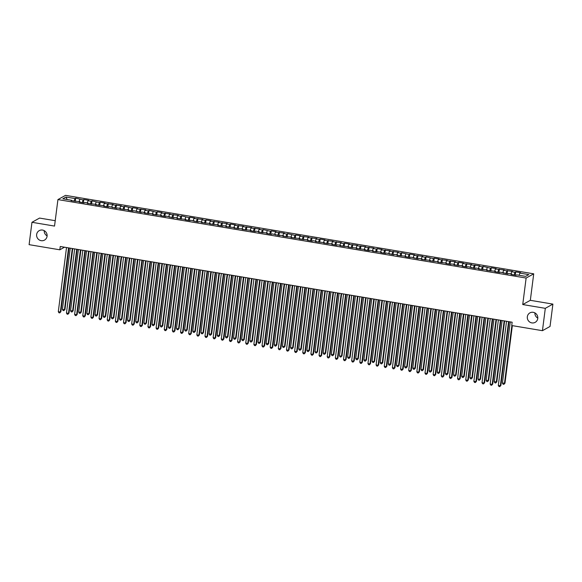 <?xml version="1.0" encoding="UTF-8"?>
<svg xmlns="http://www.w3.org/2000/svg" width="582" height="582" viewBox="0 0 582 582"><rect width="100%" height="100%" fill="white"/><g stroke="black" fill="none" stroke-linecap="round" stroke-linejoin="round"><path stroke-width="0.87" d="M47.106 235.87A5.42 5.209 60.9 0 1 44.203 230.654M47.077 236.248A5.42 5.209 60.9 0 1 38.943 239.74A5.42 5.209 60.9 0 1 39.22 230.639A5.42 5.209 60.9 0 1 47.077 236.248M537.797 318.107A5.42 5.209 60.9 0 1 534.894 312.883M537.761 318.485A5.42 5.209 60.9 0 1 529.635 321.977A5.42 5.209 60.9 0 1 529.911 312.876A5.42 5.209 60.9 0 1 537.761 318.485M55.225 220.694L39.554 218.075L31.966 222.295L29.1 244.658L59.822 249.802L64.493 247.205M533.723 273.824L65.526 195.356L57.931 199.582L526.128 278.05L533.723 273.824L530.326 300.319L522.738 304.546L545.305 308.329L552.9 304.102L530.326 300.319M552.9 304.102L550.034 326.458L542.446 330.685L545.305 308.329M67.156 199.524L65.992 197.043L62.834 198.804L71.797 200.303L71.069 200.71L79.945 201.67L79.217 202.078L84.106 202.892L84.834 202.485L88.093 203.038L87.365 203.438L96.241 204.398L95.513 204.806L104.389 205.766L103.661 206.173L108.55 206.988L109.278 206.588L116.698 208.356L117.426 207.949L120.685 208.494L119.957 208.902L128.833 209.862L128.105 210.269L132.994 211.084L133.722 210.684L141.142 212.452L141.87 212.044L145.129 212.59L144.401 212.997L153.277 213.958L152.549 214.365L161.432 215.325L160.697 215.733L165.586 216.548L166.321 216.148L173.734 217.915L174.469 217.508L177.728 218.054L176.993 218.461L185.876 219.421L185.149 219.829L190.038 220.643L190.765 220.243L198.186 222.011L198.913 221.604L202.172 222.149L201.445 222.557L210.32 223.517L209.593 223.925L218.468 224.885L217.741 225.292L222.63 226.107L223.357 225.7L226.616 226.252L225.889 226.653L234.764 227.613L234.037 228.02L242.912 228.981L242.185 229.388L251.06 230.348L250.333 230.748L255.222 231.571L255.949 231.163L259.208 231.709L258.481 232.116L267.356 233.076L266.629 233.484L271.518 234.299L272.245 233.899L279.666 235.666L280.393 235.259L283.652 235.812L282.925 236.212L291.8 237.172L291.073 237.58L299.948 238.54L299.221 238.947L308.096 239.908L307.369 240.308L312.258 241.13L312.985 240.722L316.244 241.268L315.517 241.675L324.392 242.636L323.665 243.043L332.54 244.004L331.813 244.411L336.702 245.226L337.429 244.818L340.688 245.364L339.961 245.771L348.836 246.732L348.109 247.139L356.992 248.099L356.257 248.507L365.14 249.467L364.405 249.867L369.294 250.689L370.028 250.282L373.288 250.827L372.553 251.235L381.436 252.195L380.701 252.603L385.597 253.417L386.324 253.017L393.745 254.785L394.472 254.378L397.732 254.923L397.004 255.331L405.88 256.291L405.152 256.698L410.041 257.52L410.768 257.113L418.189 258.881L418.916 258.473L422.176 259.026L421.448 259.427L430.324 260.387L429.596 260.794L438.472 261.755L437.744 262.162L446.62 263.122L445.892 263.522L450.781 264.344L451.508 263.937L454.768 264.483L454.04 264.89L462.916 265.85L462.188 266.258L467.077 267.073L467.804 266.672L475.225 268.44L475.952 268.033L479.212 268.586L478.484 268.986L487.36 269.946L486.632 270.354L495.508 271.314L494.78 271.721L499.669 272.536L500.396 272.136L507.817 273.904L508.544 273.496L511.804 274.042L511.076 274.449L515.965 275.271L516.692 274.864L525.655 276.363L528.82 274.609L519.857 273.103L520.584 272.696L515.696 271.881L514.968 272.289L511.709 271.736L512.436 271.336L503.561 270.375L504.288 269.968L495.413 269.008L496.14 268.6L491.252 267.785L490.524 268.186L483.104 266.418L482.376 266.825L479.117 266.28L479.844 265.872L470.962 264.912L471.696 264.504L462.814 263.544L463.548 263.144L458.66 262.322L457.925 262.729L454.666 262.184L455.4 261.776L446.518 260.816L447.252 260.409L438.37 259.448L439.097 259.041L434.208 258.226L433.481 258.626L426.06 256.858L425.333 257.266L422.074 256.72L422.801 256.313L413.926 255.353L414.653 254.945L409.764 254.13L409.037 254.53L401.616 252.763L400.889 253.17L397.63 252.624L398.357 252.217L389.482 251.257L390.209 250.849L381.334 249.889L382.061 249.482L377.172 248.667L376.445 249.074L373.186 248.521L373.913 248.121L365.038 247.161L365.765 246.753L356.89 245.793L357.617 245.386L348.742 244.425L349.469 244.025L344.58 243.203L343.853 243.611L340.594 243.065L341.321 242.658L332.446 241.697L333.173 241.29L324.298 240.33L325.025 239.922L320.136 239.107L319.409 239.515L316.15 238.962L316.877 238.562L308.002 237.602L308.729 237.194L299.854 236.234L300.581 235.826L295.692 235.012L294.965 235.412L287.544 233.644L286.817 234.051L283.558 233.506L284.285 233.098L275.41 232.138L276.137 231.731L271.248 230.916L270.514 231.316L263.1 229.548L262.366 229.955L259.106 229.41L259.841 229.002L250.958 228.042L251.693 227.635L242.81 226.674L243.538 226.267L234.662 225.307L235.39 224.907L230.501 224.085L229.774 224.492L226.514 223.946L227.242 223.539L218.366 222.579L219.094 222.171L210.218 221.211L210.946 220.811L206.057 219.989L205.33 220.396L202.07 219.851L202.798 219.443L193.922 218.483L194.65 218.075L189.761 217.261L189.034 217.661L181.613 215.893L180.886 216.3L177.626 215.747L178.354 215.347L169.478 214.387L170.206 213.98L161.33 213.019L162.058 212.612L157.169 211.797L156.442 212.197L149.021 210.429L148.294 210.837L145.034 210.291L145.762 209.884L136.886 208.923L137.614 208.516L132.725 207.701L131.998 208.101L124.577 206.334L123.85 206.741L120.59 206.188L121.318 205.788L112.442 204.828L113.17 204.42L104.294 203.46L105.022 203.053L100.133 202.238L99.406 202.638L91.985 200.87L91.258 201.277L87.998 200.732L88.726 200.324L83.837 199.502L83.11 199.91L75.689 198.142L75.267 201.416M65.992 197.043L74.962 198.542L75.689 198.142M542.446 330.685L511.724 325.542L512.145 322.224L60.244 246.492L59.822 249.802M79.85 199.364L79.13 201.532M83.11 199.91L82.222 202.58M71.797 200.303L71.87 200.841M87.998 200.732L87.278 202.9M91.258 201.277L90.37 203.947M79.945 201.67L80.018 202.209M96.146 202.092L95.426 204.26M99.406 202.638L98.518 205.308M88.093 203.038L88.166 203.576M104.294 203.46L103.574 205.628M107.554 204.006L106.666 206.675M96.241 204.398L96.321 204.937M112.442 204.828L111.722 206.996M115.702 205.373L114.821 208.043M104.389 205.766L104.469 206.304M120.59 206.188L119.87 208.363M123.85 206.741L122.969 209.404M112.537 207.134L112.617 207.672M128.738 207.556L128.018 209.724M131.998 208.101L131.117 210.771M120.685 208.494L120.765 209.04M136.886 208.923L136.166 211.091M140.146 209.469L139.265 212.139M128.833 209.862L128.913 210.4M145.034 210.291L144.314 212.459M148.294 210.837L147.413 213.507M136.981 211.23L137.061 211.768M153.182 211.652L152.462 213.82M156.442 212.197L155.561 214.867M145.129 212.59L145.209 213.136M161.33 213.019L160.61 215.187M164.59 213.565L163.709 216.235M153.277 213.958L153.357 214.496M169.478 214.387L168.758 216.555M172.738 214.933L171.857 217.603M161.432 215.325L161.505 215.864M177.626 215.747L176.913 217.923M180.886 216.3L180.005 218.963M169.58 216.693L169.653 217.232M185.774 217.115L185.061 219.283M189.034 217.661L188.153 220.331M177.728 218.054L177.801 218.599M193.922 218.483L193.209 220.651M197.182 219.028L196.301 221.698M185.876 219.421L185.949 219.96M202.07 219.851L201.357 222.018M205.33 220.396L204.449 223.059M194.024 220.789L194.097 221.327M210.218 221.211L209.505 223.379M213.478 221.757L212.597 224.426M202.172 222.149L202.245 222.695M218.366 222.579L217.653 224.747M221.626 223.124L220.745 225.794M210.32 223.517L210.393 224.055M226.514 223.946L225.801 226.114M229.774 224.492L228.893 227.162M218.468 224.885L218.541 225.423M234.662 225.307L233.949 227.475M237.922 225.852L237.041 228.522M226.616 226.252L226.689 226.791M242.81 226.674L242.097 228.842M246.07 227.22L245.189 229.89M234.764 227.613L234.837 228.159M250.958 228.042L250.245 230.21M254.218 228.588L253.337 231.258M242.912 228.981L242.985 229.519M259.106 229.41L258.393 231.578M262.366 229.955L261.485 232.618M251.06 230.348L251.133 230.887M267.254 230.77L266.541 232.938M270.514 231.316L269.633 233.986M259.208 231.709L259.281 232.254M275.41 232.138L274.689 234.306M278.669 232.684L277.781 235.354M267.356 233.076L267.429 233.615M283.558 233.506L282.837 235.674M286.817 234.051L285.929 236.721M275.504 234.444L275.577 234.983M291.706 234.866L290.985 237.034M294.965 235.412L294.077 238.082M283.652 235.812L283.725 236.35M299.854 236.234L299.133 238.402M303.113 236.779L302.225 239.449M291.8 237.172L291.873 237.711M308.002 237.602L307.281 239.769M311.261 238.147L310.381 240.817M299.948 238.54L300.028 239.078M316.15 238.962L315.429 241.137M319.409 239.515L318.529 242.177M308.096 239.908L308.176 240.446M324.298 240.33L323.577 242.498M327.557 240.875L326.677 243.545M316.244 241.268L316.324 241.814M332.446 241.697L331.725 243.865M335.705 242.243L334.825 244.913M324.392 242.636L324.472 243.174M340.594 243.065L339.873 245.233M343.853 243.611L342.973 246.281M332.54 244.004L332.62 244.542M348.742 244.425L348.021 246.593M352.001 244.971L351.121 247.641M340.688 245.364L340.768 245.91M356.89 245.793L356.169 247.961M360.149 246.339L359.269 249.009M348.836 246.732L348.916 247.27M365.038 247.161L364.317 249.329M368.297 247.706L367.417 250.376M356.992 248.099L357.064 248.638M373.186 248.521L372.473 250.697M376.445 249.074L375.565 251.737M365.14 249.467L365.212 250.005M381.334 249.889L380.621 252.057M384.593 250.435L383.713 253.105M373.288 250.827L373.36 251.373M389.482 251.257L388.769 253.425M392.741 251.802L391.861 254.472M381.436 252.195L381.508 252.733M397.63 252.624L396.917 254.792M400.889 253.17L400.009 255.833M389.584 253.563L389.656 254.101M405.778 253.985L405.065 256.153M409.037 254.53L408.157 257.2M397.732 254.923L397.804 255.469M413.926 255.353L413.213 257.52M417.185 255.898L416.305 258.568M405.88 256.291L405.952 256.829M422.074 256.72L421.361 258.888M425.333 257.266L424.453 259.936M414.028 257.659L414.1 258.197M430.222 258.081L429.509 260.249M433.481 258.626L432.601 261.296M422.176 259.026L422.248 259.565M438.37 259.448L437.657 261.616M441.629 259.994L440.749 262.664M430.324 260.387L430.396 260.932M446.518 260.816L445.805 262.984M449.777 261.362L448.897 264.032M438.472 261.755L438.544 262.293M454.666 262.184L453.953 264.352M457.925 262.729L457.045 265.392M446.62 263.122L446.692 263.661M462.814 263.544L462.101 265.712M466.073 264.09L465.193 266.76M454.768 264.483L454.84 265.028M470.962 264.912L470.249 267.08M474.228 265.457L473.341 268.127M462.916 265.85L462.988 266.389M479.117 266.28L478.397 268.447M482.376 266.825L481.489 269.495M471.064 267.218L471.136 267.756M487.265 267.64L486.545 269.808M490.524 268.186L489.637 270.856M479.212 268.586L479.284 269.124M495.413 269.008L494.693 271.176M498.672 269.553L497.785 272.223M487.36 269.946L487.432 270.485M503.561 270.375L502.841 272.543M506.82 270.921L505.933 273.591M495.508 271.314L495.588 271.852M511.709 271.736L510.989 273.911M514.968 272.289L514.088 274.951M503.656 272.682L503.736 273.22M519.857 273.103L519.137 275.271M511.804 274.042L511.884 274.588M522.738 304.546L526.128 278.05M31.966 222.295L54.533 226.078L57.931 199.582M74.962 198.542L74.074 201.212M515.696 271.881L515.274 275.155M507.548 270.514L507.126 273.787M499.4 269.146L498.978 272.42M491.252 267.785L490.83 271.059M483.104 266.418L482.682 269.692M474.956 265.05L474.534 268.324M466.808 263.69L466.386 266.963M458.66 262.322L458.238 265.596M450.512 260.954L450.09 264.228M442.356 259.587L441.942 262.86M434.208 258.226L433.794 261.5M426.06 256.858L425.646 260.132M417.912 255.491L417.498 258.764M409.764 254.13L409.35 257.404M401.616 252.763L401.202 256.036M393.468 251.395L393.054 254.669M385.32 250.034L384.906 253.301M377.172 248.667L376.758 251.941M369.024 247.299L368.602 250.573M360.876 245.931L360.454 249.205M352.728 244.571L352.306 247.845M344.58 243.203L344.158 246.477M336.432 241.836L336.01 245.109M328.284 240.475L327.862 243.749M320.136 239.107L319.714 242.381M311.988 237.74L311.566 241.013M303.84 236.372L303.418 239.646M295.692 235.012L295.27 238.285M287.544 233.644L287.122 236.918M279.396 232.276L278.974 235.55M271.248 230.916L270.826 234.19M263.1 229.548L262.678 232.822M254.952 228.18L254.53 231.454M246.804 226.813L246.382 230.086M238.649 225.452L238.234 228.726M230.501 224.085L230.086 227.358M222.353 222.717L221.938 225.991M214.205 221.356L213.79 224.63M206.057 219.989L205.642 223.262M197.909 218.621L197.494 221.895M189.761 217.261L189.346 220.527M181.613 215.893L181.198 219.167M173.465 214.525L173.043 217.799M165.317 213.157L164.895 216.431M157.169 211.797L156.747 215.071M149.021 210.429L148.599 213.703M140.873 209.062L140.451 212.335M132.725 207.701L132.303 210.975M124.577 206.334L124.155 209.607M116.429 204.966L116.007 208.24M108.281 203.598L107.859 206.872M100.133 202.238L99.711 205.511M91.985 200.87L91.563 204.144M83.837 199.502L83.415 202.776M508.573 321.628L500.353 385.757L498.316 385.415L506.536 321.286M509.039 321.708L500.869 385.466L499.763 386.644L498.949 386.506L498.316 385.415M500.869 385.466L499.763 386.644M510.269 321.911L502.426 383.131L504.972 383.182L512.342 325.644M504.972 383.182L503.867 384.36L504.463 383.473L511.876 325.564M503.867 384.36L503.052 384.222L502.426 383.131M500.425 320.26L492.205 384.389L490.168 384.047L498.388 319.918M500.891 320.34L492.721 384.105L491.615 385.277L490.801 385.139L490.168 384.047M492.721 384.105L491.615 385.277M492.277 318.892L484.057 383.021L482.02 382.68L490.24 318.55M492.743 318.972L484.573 382.738L483.467 383.909L482.653 383.771L482.02 382.68M484.573 382.738L483.467 383.909M502.121 320.544L494.278 381.763L496.824 381.821L504.623 320.966M496.824 381.821L495.719 382.992L496.315 382.105L504.158 320.886M495.719 382.992L494.904 382.854L494.278 381.763M493.973 319.176L486.13 380.395L488.676 380.453L496.475 319.598M488.676 380.453L487.571 381.625L488.167 380.737L496.01 319.518M487.571 381.625L486.756 381.486L486.13 380.395M484.129 317.532L475.909 381.654L473.872 381.319L482.092 317.19M484.595 317.605L476.425 381.37L475.319 382.549L474.505 382.41L473.872 381.319M476.425 381.37L475.319 382.549M475.974 316.164L467.761 380.293L465.724 379.951L473.937 315.822M476.447 316.244L468.277 380.002L467.171 381.181L466.357 381.043L465.724 379.951M468.277 380.002L467.171 381.181M485.817 317.816L477.982 379.028L480.019 379.369L480.528 379.086L488.327 318.23M480.528 379.086L479.423 380.264L480.019 379.369L487.854 318.158M479.423 380.264L478.608 380.126L477.982 379.028M477.669 316.448L469.827 377.667L472.38 377.718L480.179 316.87M472.38 377.718L471.274 378.897L471.864 378.009L479.706 316.79M471.274 378.897L470.46 378.758L469.827 377.667M467.826 314.797L459.613 378.926L457.576 378.584L465.789 314.455M468.299 314.877L460.129 378.642L459.016 379.813L458.201 379.675L457.576 378.584M460.129 378.642L459.016 379.813M469.521 315.08L461.679 376.299L464.232 376.358L472.031 315.502M464.232 376.358L463.127 377.529L463.716 376.641L471.558 315.422M463.127 377.529L462.312 377.391L461.679 376.299M459.678 313.436L451.465 377.558L449.428 377.216L457.641 313.094M460.151 313.509L451.981 377.274L450.868 378.446L450.053 378.315L449.428 377.216M451.981 377.274L450.868 378.446M461.373 313.72L453.531 374.932L455.568 375.274L456.084 374.99L463.876 314.135M456.084 374.99L454.978 376.161L455.568 375.274L463.41 314.062M454.978 376.161L454.164 376.03L453.531 374.932M451.53 312.068L443.317 376.198L441.28 375.856L449.493 311.726M451.996 312.148L443.833 375.907L442.72 377.085L441.905 376.947L441.28 375.856M443.833 375.907L442.72 377.085M453.225 312.352L445.383 373.571L447.936 373.622L455.728 312.774M447.936 373.622L446.831 374.801L447.42 373.913L455.262 312.694M446.831 374.801L446.016 374.663L445.383 373.571M443.382 310.701L435.169 374.83L433.132 374.488L441.345 310.359M443.848 310.781L435.685 374.546L434.572 375.717L433.757 375.579L433.132 374.488M435.685 374.546L434.572 375.717M445.077 310.984L437.235 372.204L439.788 372.262L447.58 311.406M439.788 372.262L438.683 373.433L439.272 372.545L447.114 311.326M438.683 373.433L437.868 373.295L437.235 372.204M435.234 309.333L427.021 373.462L424.984 373.12L433.197 308.998M435.7 309.413L427.537 373.178L426.424 374.35L425.609 374.219L424.984 373.12M427.537 373.178L426.424 374.35M436.929 309.617L429.087 370.836L431.64 370.894L439.432 310.039M431.64 370.894L430.527 372.065L431.124 371.178L438.966 309.959M430.527 372.065L429.712 371.934L429.087 370.836M427.086 307.973L418.873 372.094L416.836 371.76L425.049 307.631M427.552 308.045L419.389 371.811L418.276 372.989L417.461 372.851L416.836 371.76M419.389 371.811L418.276 372.989M428.781 308.256L420.939 369.475L423.492 369.526L431.284 308.671M423.492 369.526L422.379 370.705L422.976 369.81L430.818 308.598M422.379 370.705L421.564 370.567L420.939 369.475M418.938 306.605L410.725 370.734L408.688 370.392L416.901 306.263M419.404 306.685L411.241 370.45L410.128 371.622L409.313 371.483L408.688 370.392M411.241 370.45L410.128 371.622M420.633 306.889L412.791 368.108L415.344 368.166L423.136 307.311M415.344 368.166L414.231 369.337L414.828 368.45L422.67 307.231M414.231 369.337L413.416 369.199L412.791 368.108M410.79 305.237L402.577 369.366L400.54 369.024L408.753 304.895M411.256 305.317L403.093 369.083L401.98 370.254L401.165 370.116L400.54 369.024M403.093 369.083L401.98 370.254M412.485 305.521L404.643 366.74L407.196 366.798L414.988 305.943M407.196 366.798L406.083 367.97L406.68 367.082L414.522 305.863M406.083 367.97L405.268 367.831L404.643 366.74M402.642 303.877L394.429 367.999L392.392 367.657L400.605 303.535M403.108 303.95L394.938 367.715L393.832 368.886L393.017 368.755L392.392 367.657M394.938 367.715L393.832 368.886M404.337 304.16L396.495 365.372L398.532 365.714L399.048 365.431L406.84 304.575M399.048 365.431L397.935 366.602L398.532 365.714L406.374 304.502M397.935 366.602L397.12 366.471L396.495 365.372M394.494 302.509L386.281 366.638L384.244 366.296L392.457 302.167M394.96 302.589L386.79 366.347L385.684 367.526L384.869 367.388L384.244 366.296M386.79 366.347L385.684 367.526M396.189 302.793L388.347 364.012L390.9 364.063L398.692 303.215M390.9 364.063L389.787 365.241L390.384 364.354L398.226 303.135M389.787 365.241L388.972 365.103L388.347 364.012M386.346 301.141L378.133 365.27L376.096 364.929L384.309 300.799M386.812 301.221L378.642 364.987L377.536 366.158L376.721 366.02L376.096 364.929M378.642 364.987L377.536 366.158M388.041 301.425L380.199 362.644L382.752 362.702L390.544 301.847M382.752 362.702L381.639 363.874L382.236 362.986L390.078 301.767M381.639 363.874L380.824 363.735L380.199 362.644M378.198 299.774L369.985 363.903L367.948 363.561L376.161 299.439M378.664 299.854L370.494 363.619L369.388 364.79L368.573 364.659L367.948 363.561M370.494 363.619L369.388 364.79M379.893 300.065L372.051 361.277L374.088 361.618L374.604 361.335L382.396 300.479M374.604 361.335L373.491 362.506L374.088 361.618L381.93 300.399M373.491 362.506L372.676 362.375L372.051 361.277M370.05 298.413L361.837 362.542L359.8 362.2L368.013 298.071M370.516 298.493L362.346 362.251L361.24 363.43L360.425 363.292L359.8 362.2M362.346 362.251L361.24 363.43M371.745 298.697L363.903 359.916L366.449 359.967L374.248 299.119M366.449 359.967L365.343 361.146L365.94 360.258L373.782 299.039M365.343 361.146L364.528 361.007L363.903 359.916M361.902 297.046L353.689 361.175L351.652 360.833L359.865 296.704M362.368 297.126L354.198 360.891L353.092 362.062L352.277 361.924L351.652 360.833M354.198 360.891L353.092 362.062M363.597 297.329L355.755 358.548L358.301 358.607L366.1 297.751M358.301 358.607L357.195 359.778L357.792 358.89L365.634 297.671M357.195 359.778L356.38 359.64L355.755 358.548M353.754 295.678L345.541 359.807L343.504 359.465L351.717 295.336M354.22 295.758L346.05 359.523L344.944 360.695L344.129 360.556L343.504 359.465M346.05 359.523L344.944 360.695M355.449 295.962L347.607 357.181L350.153 357.239L357.952 296.383M350.153 357.239L349.047 358.41L349.644 357.523L357.486 296.303M349.047 358.41L348.232 358.272L347.607 357.181M345.606 294.317L337.393 358.439L335.356 358.097L343.569 293.975M346.072 294.39L337.902 358.156L336.796 359.327L335.981 359.196L335.356 358.097M337.902 358.156L336.796 359.327M347.301 294.601L339.459 355.813L341.496 356.155L342.005 355.871L349.804 295.016M342.005 355.871L340.899 357.042L341.496 356.155L349.338 294.943M340.899 357.042L340.084 356.912L339.459 355.813M337.458 292.95L329.245 357.079L327.208 356.737L335.421 292.608M337.924 293.03L329.754 356.788L328.648 357.966L327.833 357.828L327.208 356.737M329.754 356.788L328.648 357.966M339.153 293.233L331.311 354.453L333.857 354.503L341.656 293.655M333.857 354.503L332.751 355.682L333.348 354.794L341.19 293.575M332.751 355.682L331.936 355.544L331.311 354.453M329.31 291.582L321.097 355.711L319.06 355.369L327.273 291.24M329.776 291.662L321.606 355.427L320.5 356.599L319.685 356.46L319.06 355.369M321.606 355.427L320.5 356.599M331.005 291.866L323.163 353.085L325.709 353.143L333.508 292.288M325.709 353.143L324.603 354.314L325.2 353.427L333.042 292.208M324.603 354.314L323.788 354.176L323.163 353.085M321.162 290.222L312.949 354.343L310.912 354.002L319.125 289.88M321.628 290.294L313.458 354.06L312.352 355.231L311.537 355.1L310.912 354.002M313.458 354.06L312.352 355.231M313.014 288.854L304.793 352.983L302.756 352.641L310.977 288.512M313.48 288.934L305.31 352.692L304.204 353.871L303.389 353.732L302.756 352.641M305.31 352.692L304.204 353.871M304.866 287.486L296.645 351.615L294.608 351.273L302.829 287.144M305.332 287.566L297.162 351.332L296.056 352.503L295.241 352.365L294.608 351.273M297.162 351.332L296.056 352.503M296.718 286.118L288.497 350.248L286.46 349.906L294.681 285.777M297.184 286.199L289.014 349.964L287.908 351.135L287.093 350.997L286.46 349.906M289.014 349.964L287.908 351.135M288.57 284.758L280.349 348.88L278.312 348.545L286.533 284.416M289.036 284.831L280.866 348.596L279.76 349.775L278.945 349.637L278.312 348.545M280.866 348.596L279.76 349.775M280.422 283.39L272.201 347.519L270.164 347.178L278.385 283.048M280.888 283.47L272.718 347.228L271.612 348.407L270.797 348.269L270.164 347.178M272.718 347.228L271.612 348.407M272.267 282.023L264.053 346.152L262.016 345.81L270.23 281.681M272.74 282.103L264.57 345.868L263.457 347.039L262.642 346.901L262.016 345.81M264.57 345.868L263.457 347.039M264.119 280.662L255.905 344.784L253.868 344.442L262.082 280.32M264.592 280.735L256.422 344.5L255.309 345.672L254.494 345.541L253.868 344.442M256.422 344.5L255.309 345.672M255.971 279.295L247.757 343.424L245.72 343.082L253.934 278.953M256.444 279.375L248.274 343.133L247.161 344.311L246.346 344.173L245.72 343.082M248.274 343.133L247.161 344.311M247.823 277.927L239.609 342.056L237.572 341.714L245.786 277.585M248.288 278.007L240.126 341.772L239.013 342.943L238.198 342.805L237.572 341.714M240.126 341.772L239.013 342.943M239.675 276.559L231.461 340.688L229.424 340.346L237.638 276.224M240.14 276.639L231.978 340.405L230.865 341.576L230.05 341.445L229.424 340.346M231.978 340.405L230.865 341.576M231.527 275.199L223.313 339.321L221.276 338.986L229.49 274.857M231.992 275.271L223.83 339.037L222.717 340.215L221.902 340.077L221.276 338.986M223.83 339.037L222.717 340.215M223.379 273.831L215.165 337.96L213.128 337.618L221.342 273.489M223.844 273.911L215.682 337.676L214.569 338.848L213.754 338.709L213.128 337.618M215.682 337.676L214.569 338.848M215.231 272.463L207.017 336.592L204.98 336.25L213.194 272.121M215.696 272.543L207.534 336.309L206.421 337.48L205.606 337.342L204.98 336.25M207.534 336.309L206.421 337.48M207.083 271.103L198.869 335.225L196.832 334.883L205.046 270.761M207.548 271.176L199.379 334.941L198.273 336.112L197.458 335.981L196.832 334.883M199.379 334.941L198.273 336.112M198.935 269.735L190.721 333.864L188.684 333.522L196.898 269.393M199.4 269.815L191.231 333.573L190.125 334.752L189.31 334.614L188.684 333.522M191.231 333.573L190.125 334.752M190.787 268.367L182.573 332.497L180.536 332.155L188.75 268.026M191.252 268.447L183.083 332.213L181.977 333.384L181.162 333.246L180.536 332.155M183.083 332.213L181.977 333.384M182.639 267L174.425 331.129L172.388 330.787L180.602 266.665M183.104 267.08L174.935 330.845L173.829 332.016L173.014 331.886L172.388 330.787M174.935 330.845L173.829 332.016M174.491 265.639L166.277 329.768L164.24 329.427L172.454 265.297M174.956 265.719L166.787 329.477L165.681 330.656L164.866 330.518L164.24 329.427M166.787 329.477L165.681 330.656M166.343 264.272L158.129 328.401L156.092 328.059L164.306 263.93M166.808 264.352L158.639 328.117L157.533 329.288L156.718 329.15L156.092 328.059M158.639 328.117L157.533 329.288M158.195 262.904L149.981 327.033L147.944 326.691L156.158 262.562M158.66 262.984L150.491 326.749L149.385 327.921L148.57 327.782L147.944 326.691M150.491 326.749L149.385 327.921M150.047 261.544L141.833 325.665L139.796 325.323L148.01 261.202M150.512 261.616L142.343 325.382L141.237 326.56L140.422 326.422L139.796 325.323M142.343 325.382L141.237 326.56M141.899 260.176L133.685 324.305L131.648 323.963L139.862 259.834M142.364 260.256L134.195 324.014L133.089 325.192L132.274 325.054L131.648 323.963M134.195 324.014L133.089 325.192M133.751 258.808L125.537 322.937L123.5 322.595L131.714 258.466M134.216 258.888L126.047 322.654L124.941 323.825L124.126 323.687L123.5 322.595M126.047 322.654L124.941 323.825M125.603 257.448L117.389 321.57L115.352 321.228L123.566 257.106M126.068 257.52L117.899 321.286L116.793 322.457L115.978 322.326L115.352 321.228M117.899 321.286L116.793 322.457M117.455 256.08L109.241 320.209L107.197 319.867L115.418 255.738M117.92 256.16L109.751 319.918L108.645 321.097L107.83 320.958L107.197 319.867M109.751 319.918L108.645 321.097M322.857 290.505L315.015 351.717L317.052 352.059L317.561 351.775L325.36 290.92M317.561 351.775L316.455 352.947L317.052 352.059L324.894 290.847M316.455 352.947L315.64 352.816L315.015 351.717M314.709 289.138L306.867 350.357L309.413 350.408L317.212 289.56M309.413 350.408L308.307 351.586L308.904 350.699L316.746 289.48M308.307 351.586L307.492 351.448L306.867 350.357M306.561 287.77L298.719 348.989L301.265 349.047L309.064 288.192M301.265 349.047L300.159 350.219L300.756 349.331L308.598 288.112M300.159 350.219L299.344 350.08L298.719 348.989M298.413 286.402L290.571 347.621L293.117 347.68L300.916 286.824M293.117 347.68L292.011 348.851L292.608 347.963L300.45 286.744M292.011 348.851L291.196 348.713L290.571 347.621M290.265 285.042L282.423 346.254L284.46 346.596L284.969 346.312L292.768 285.456M284.969 346.312L283.863 347.49L284.46 346.596L292.302 285.384M283.863 347.49L283.048 347.352L282.423 346.254M282.11 283.674L274.275 344.893L276.821 344.944L284.62 284.096M276.821 344.944L275.715 346.123L276.312 345.235L284.147 284.016M275.715 346.123L274.9 345.984L274.275 344.893M273.962 282.306L266.12 343.526L268.673 343.584L276.472 282.728M268.673 343.584L267.567 344.755L268.157 343.867L275.999 282.648M267.567 344.755L266.752 344.617L266.12 343.526M265.814 280.946L257.972 342.158L260.008 342.5L260.525 342.216L268.324 281.361M260.525 342.216L259.419 343.387L260.008 342.5L267.851 281.288M259.419 343.387L258.604 343.256L257.972 342.158M257.666 279.578L249.823 340.797L252.377 340.848L260.169 280M252.377 340.848L251.271 342.027L251.861 341.139L259.703 279.92M251.271 342.027L250.456 341.889L249.823 340.797M249.518 278.211L241.675 339.43L244.229 339.488L252.021 278.632M244.229 339.488L243.123 340.659L243.713 339.772L251.555 278.552M243.123 340.659L242.308 340.521L241.675 339.43M241.37 276.843L233.528 338.062L236.081 338.12L243.873 277.265M236.081 338.12L234.975 339.291L235.565 338.404L243.407 277.185M234.975 339.291L234.16 339.161L233.528 338.062M233.222 275.482L225.38 336.702L227.933 336.752L235.725 275.897M227.933 336.752L226.82 337.931L227.417 337.036L235.259 275.824M226.82 337.931L226.005 337.793L225.38 336.702M225.074 274.115L217.232 335.334L219.785 335.392L227.577 274.537M219.785 335.392L218.672 336.563L219.268 335.676L227.111 274.457M218.672 336.563L217.857 336.425L217.232 335.334M216.926 272.747L209.083 333.966L211.637 334.024L219.429 273.169M211.637 334.024L210.524 335.196L211.12 334.308L218.963 273.089M210.524 335.196L209.709 335.057L209.083 333.966M208.778 271.387L200.935 332.598L202.972 332.94L203.489 332.657L211.281 271.801M203.489 332.657L202.376 333.828L202.972 332.94L210.815 271.729M202.376 333.828L201.561 333.697L200.935 332.598M200.63 270.019L192.788 331.238L195.341 331.289L203.133 270.441M195.341 331.289L194.228 332.468L194.825 331.58L202.667 270.361M194.228 332.468L193.413 332.329L192.788 331.238M192.482 268.651L184.64 329.87L187.193 329.929L194.985 269.073M187.193 329.929L186.08 331.1L186.677 330.212L194.519 268.993M186.08 331.1L185.265 330.962L184.64 329.87M184.334 267.291L176.492 328.503L178.529 328.845L179.045 328.561L186.837 267.705M179.045 328.561L177.932 329.732L178.529 328.845L186.371 267.625M177.932 329.732L177.117 329.601L176.492 328.503M176.186 265.923L168.344 327.142L170.897 327.193L178.689 266.345M170.897 327.193L169.784 328.372L170.381 327.484L178.223 266.265M169.784 328.372L168.969 328.233L168.344 327.142M168.038 264.555L160.196 325.775L162.742 325.833L170.541 264.977M162.742 325.833L161.636 327.004L162.233 326.116L170.075 264.897M161.636 327.004L160.821 326.866L160.196 325.775M159.89 263.188L152.048 324.407L154.594 324.465L162.393 263.61M154.594 324.465L153.488 325.636L154.085 324.749L161.927 263.53M153.488 325.636L152.673 325.498L152.048 324.407M151.742 261.827L143.9 323.039L145.936 323.381L146.446 323.097L154.245 262.242M146.446 323.097L145.34 324.269L145.936 323.381L153.779 262.169M145.34 324.269L144.525 324.138L143.9 323.039M143.594 260.46L135.751 321.679L138.298 321.73L146.097 260.882M138.298 321.73L137.192 322.908L137.788 322.021L145.631 260.801M137.192 322.908L136.377 322.77L135.751 321.679M135.446 259.092L127.604 320.311L130.15 320.369L137.949 259.514M130.15 320.369L129.044 321.54L129.641 320.653L137.483 259.434M129.044 321.54L128.229 321.402L127.604 320.311M127.298 257.731L119.456 318.943L121.493 319.285L122.002 319.001L129.801 258.146M122.002 319.001L120.896 320.173L121.493 319.285L129.335 258.073M120.896 320.173L120.081 320.042L119.456 318.943M119.15 256.364L111.308 317.583L113.854 317.634L121.653 256.786M113.854 317.634L112.748 318.812L113.345 317.925L121.187 256.706M112.748 318.812L111.933 318.674L111.308 317.583M109.307 254.712L101.086 318.841L99.049 318.5L107.27 254.37M109.772 254.792L101.603 318.558L100.497 319.729L99.682 319.591L99.049 318.5M101.603 318.558L100.497 319.729M111.002 254.996L103.16 316.215L105.706 316.273L113.505 255.418M105.706 316.273L104.6 317.445L105.197 316.557L113.039 255.338M104.6 317.445L103.785 317.306L103.16 316.215M101.159 253.345L92.938 317.474L90.901 317.132L99.122 253.003M101.624 253.425L93.455 317.19L92.349 318.361L91.534 318.223L90.901 317.132M93.455 317.19L92.349 318.361M102.854 253.628L95.011 314.847L97.558 314.906L105.357 254.05M97.558 314.906L96.452 316.077L97.049 315.189L104.891 253.97M96.452 316.077L95.637 315.939L95.011 314.847M93.011 251.984L84.79 316.106L82.753 315.771L90.974 251.642M93.476 252.057L85.307 315.822L84.201 317.001L83.386 316.863L82.753 315.771M85.307 315.822L84.201 317.001M94.706 252.268L86.864 313.48L88.901 313.822L89.41 313.538L97.209 252.683M89.41 313.538L88.304 314.717L88.901 313.822L96.743 252.61M88.304 314.717L87.489 314.578L86.864 313.48M84.863 250.616L76.642 314.746L74.605 314.404L82.826 250.275M85.328 250.697L77.159 314.455L76.053 315.633L75.238 315.495L74.605 314.404M77.159 314.455L76.053 315.633M86.551 250.9L78.716 312.119L81.262 312.17L89.061 251.322M81.262 312.17L80.156 313.349L80.752 312.461L88.588 251.242M80.156 313.349L79.341 313.211L78.716 312.119M76.708 249.249L68.494 313.378L66.457 313.036L74.671 248.907M77.18 249.329L69.011 313.094L67.905 314.265L67.09 314.127L66.457 313.036M69.011 313.094L67.905 314.265M78.403 249.532L70.56 310.752L73.114 310.81L80.913 249.954M73.114 310.81L72.008 311.981L72.597 311.094L80.44 249.874M72.008 311.981L71.193 311.843L70.56 310.752M68.56 247.888L60.346 312.01L58.309 311.668L66.523 247.546M69.032 247.961L60.863 311.726L59.75 312.898L58.935 312.767L58.309 311.668M60.863 311.726L59.75 312.898M70.255 248.172L62.412 309.384L64.449 309.726L64.966 309.442L72.765 248.587M64.966 309.442L63.86 310.613L64.449 309.726L72.292 248.514M63.86 310.613L63.045 310.482L62.412 309.384"/></g></svg>

